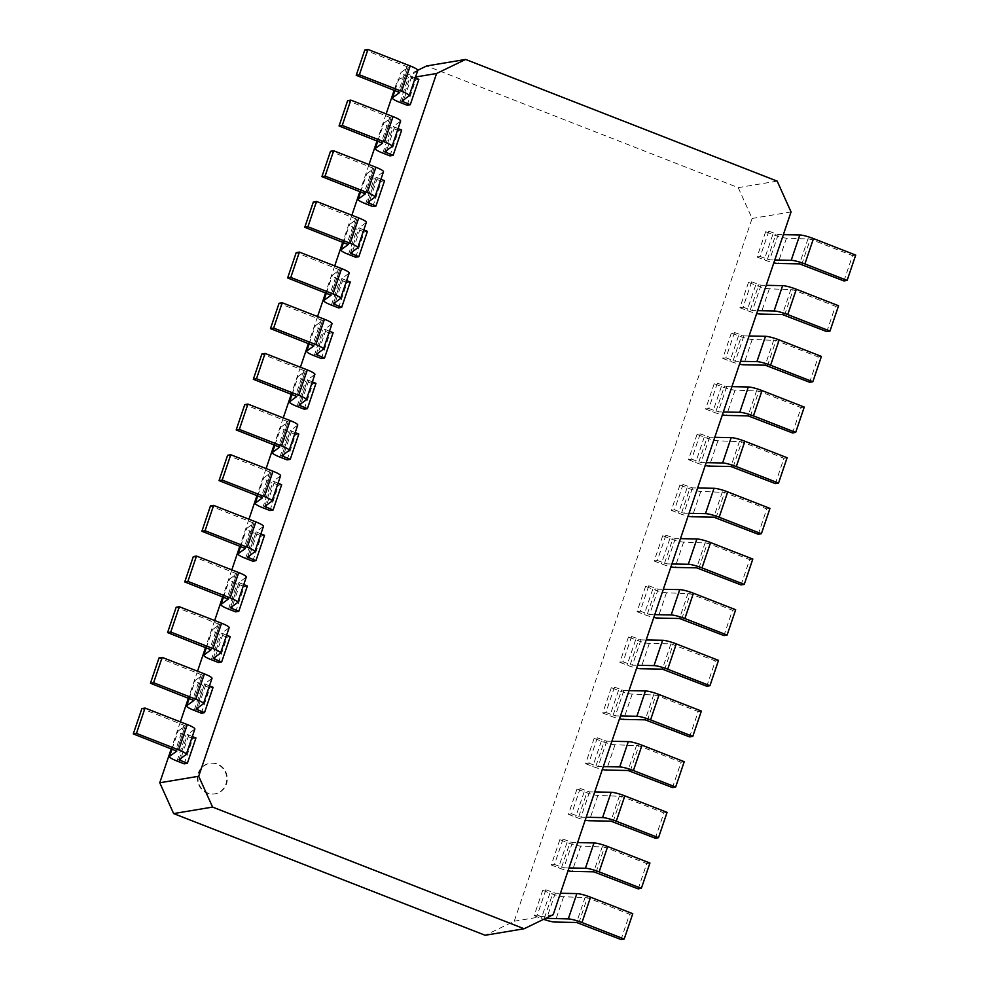 <?xml version="1.0" encoding="UTF-8"?>
<svg xmlns="http://www.w3.org/2000/svg" width="989" height="989" viewBox="0 0 989 989"><rect width="100%" height="100%" fill="white"/><g stroke="black" fill="none" stroke-linecap="round" stroke-linejoin="round"><path stroke-width="0.74" stroke-dasharray="4.95 3.71" d="M777.181 181.123L738.239 187.638L426.679 65.954M738.239 187.638L752.11 218.458L514.243 921.216L485.179 935.273M791.052 211.943L752.11 218.458M417.791 70.256L397.627 80.01L394.203 90.147M415.541 77.018L397.627 80.01M386.155 113.92L377.056 140.809M369.008 164.582L359.897 191.47M351.861 215.243L342.75 242.132M334.715 265.905L325.604 292.793M317.556 316.567L308.457 343.455M300.409 367.228L291.31 394.117M283.262 417.89L274.163 444.778M266.115 468.551L257.016 495.44M248.968 519.213L239.87 546.101M231.822 569.874L222.723 596.763M214.675 620.536L205.564 647.424M197.528 671.197L188.417 698.086M180.381 721.859L171.27 748.747M198.27 773.225A15.478 14.662 -99.5 0 1 209.557 763.372A15.478 14.662 -99.5 0 1 226.58 776.204A15.478 14.662 -99.5 0 1 214.662 793.895A15.478 14.662 -99.5 0 1 198.27 773.225M553.185 914.701L514.243 921.216M748.5 282.384L739.92 307.715L743.085 307.183L751.665 281.853L748.5 282.384L755.67 285.178A11.992 1.879 -161.3 0 0 769.355 288.788L793.166 289.777L835.396 306.269L826.816 331.612M731.341 333.046L722.774 358.377L725.938 357.845L734.506 332.514L731.341 333.046L738.523 335.84A11.992 1.879 -161.3 0 0 752.209 339.45L776.006 340.439L818.249 356.942L809.67 382.273M714.194 383.707L705.627 409.038L708.792 408.506L717.359 383.176L714.194 383.707L721.377 386.501A11.992 1.879 -161.3 0 0 735.062 390.111L758.86 391.1L801.102 407.604L792.523 432.935M697.047 434.369L688.48 459.7L691.645 459.168L700.212 433.837L697.047 434.369L704.23 437.163A11.992 1.879 -161.3 0 0 717.915 440.773L741.713 441.762L783.943 458.266L775.376 483.596M679.9 485.03L671.333 510.361L674.498 509.829L683.065 484.499L679.9 485.03L687.083 487.824A11.992 1.879 -161.3 0 0 700.768 491.434L724.566 492.423L766.796 508.927L758.229 534.258M611.313 687.676L602.734 713.007L605.898 712.476L614.478 687.145L611.313 687.676L618.484 690.483A11.992 1.879 -161.3 0 0 632.169 694.08L655.979 695.082L698.209 711.573L689.63 736.904M628.46 637.015L619.88 662.346L623.045 661.814L631.625 636.483L628.46 637.015L635.63 639.821A11.992 1.879 -161.3 0 0 649.316 643.419L670.913 643.827L715.356 660.912L706.776 686.242M645.607 586.353L637.027 611.684L640.192 611.153L648.772 585.822L645.607 586.353L652.789 589.16A11.992 1.879 -161.3 0 0 666.475 592.757L690.273 593.746L732.503 610.25L723.936 635.581M662.754 535.692L654.174 561.023L657.339 560.491L665.918 535.16L662.754 535.692L669.936 538.498A11.992 1.879 -161.3 0 0 683.622 542.096L707.419 543.085L749.65 559.589L741.082 584.919M559.861 839.661L551.293 864.992L554.458 864.46L563.025 839.129L559.861 839.661L567.043 842.467A11.992 1.879 -161.3 0 0 580.728 846.065L604.526 847.066L646.769 863.558L638.189 888.888M577.007 788.999L568.44 814.33L571.605 813.799L580.172 788.468L577.007 788.999L584.19 791.806A11.992 1.879 -161.3 0 0 597.875 795.403L621.673 796.405L663.916 812.896L655.336 838.227M594.166 738.338L585.587 763.669L588.752 763.137L597.331 737.806L594.166 738.338L601.337 741.144A11.992 1.879 -161.3 0 0 615.022 744.742L638.832 745.743L681.062 762.235L672.483 787.565M542.714 890.323L534.147 915.653L537.311 915.122L545.879 889.791L542.714 890.323L549.896 893.129A11.992 1.879 -161.3 0 0 563.582 896.726L587.379 897.728L629.61 914.219L621.043 939.55M765.647 231.71L757.067 257.053L760.232 256.522L768.812 231.191L765.647 231.71L772.817 234.517A11.992 1.879 -161.3 0 0 786.502 238.126L810.312 239.115L852.543 255.607L843.963 280.938M287.082 459.873L295.649 434.53L298.814 434.01M304.229 409.199L312.796 383.868L315.961 383.349M321.376 358.537L329.955 333.206L333.108 332.687M338.522 307.876L347.102 282.545L350.267 282.026M407.122 105.23L415.689 79.899L418.854 79.367M389.963 155.891L398.542 130.56L401.707 130.029M372.816 206.553L381.395 181.222L384.56 180.69M355.669 257.214L364.249 231.883L367.413 231.352M269.935 510.534L278.502 485.203L281.667 484.672M218.482 662.519L227.062 637.188L230.227 636.656M235.629 611.857L244.209 586.526L247.374 585.995M252.788 561.196L261.356 535.865L264.52 535.333M184.189 763.842L192.768 738.511L195.933 737.979M201.336 713.18L209.915 687.85L213.08 687.318M198.752 773.138A15.478 14.662 -99.5 0 1 210.039 763.285A15.478 14.662 -99.5 0 1 227.062 776.13A15.478 14.662 -99.5 0 1 215.157 793.808A15.478 14.662 -99.5 0 1 198.752 773.138M739.92 307.715L747.103 310.509A11.992 1.879 -161.3 0 0 756.672 313.501M743.085 307.183L752.468 310.571L757.636 310.657M751.665 281.853L761.048 285.24L766.203 285.327M722.774 358.377L729.956 361.17A11.992 1.879 -161.3 0 0 739.525 364.162M725.938 357.845L735.322 361.232L740.489 361.331M734.506 332.514L743.901 335.901L749.056 335.988M705.627 409.038L712.797 411.832A11.992 1.879 -161.3 0 0 722.378 414.824M708.792 408.506L718.175 411.894L723.342 411.993M717.359 383.176L726.742 386.563L731.909 386.662M688.48 459.7L695.65 462.493A11.992 1.879 -161.3 0 0 705.231 465.485M691.645 459.168L701.028 462.555L706.183 462.654M700.212 433.837L709.595 437.225L714.763 437.323M671.333 510.361L678.503 513.155A11.992 1.879 -161.3 0 0 688.084 516.147M674.498 509.829L683.881 513.217L689.036 513.316M683.065 484.499L692.448 487.886L697.616 487.985M602.734 713.007L609.916 715.813A11.992 1.879 -161.3 0 0 619.485 718.793M605.898 712.476L615.282 715.863L620.449 715.962M614.478 687.145L623.861 690.532L629.016 690.631M619.88 662.346L627.063 665.152A11.992 1.879 -161.3 0 0 636.632 668.131M623.045 661.814L632.428 665.201L637.596 665.3M631.625 636.483L641.008 639.871L646.176 639.97M637.027 611.684L644.21 614.49A11.992 1.879 -161.3 0 0 653.778 617.47M640.192 611.153L649.575 614.54L654.743 614.639M648.772 585.822L658.155 589.209L663.322 589.308M654.174 561.023L661.357 563.829A11.992 1.879 -161.3 0 0 670.938 566.808M657.339 560.491L666.734 563.878L671.89 563.977M665.918 535.16L675.302 538.548L680.469 538.646M551.293 864.992L558.464 867.798A11.992 1.879 -161.3 0 0 568.045 870.777M554.458 864.46L563.841 867.848L569.009 867.946M563.025 839.129L572.408 842.517L577.576 842.616M568.44 814.33L575.623 817.137A11.992 1.879 -161.3 0 0 585.191 820.116M571.605 813.799L580.988 817.186L586.156 817.285M580.172 788.468L589.568 791.855L594.723 791.954M585.587 763.669L592.77 766.475A11.992 1.879 -161.3 0 0 602.338 769.454M588.752 763.137L598.135 766.524L603.302 766.623M597.331 737.806L606.714 741.194L611.87 741.293M534.147 915.653L541.317 918.46A11.992 1.879 -161.3 0 0 543.629 919.313M537.311 915.122L545.681 918.324M545.879 889.791L555.262 893.178L560.429 893.277M757.067 257.053L764.25 259.847A11.992 1.879 -161.3 0 0 773.818 262.839M760.232 256.522L769.615 259.897L774.783 259.996M768.812 231.191L778.195 234.566L783.35 234.665M295.649 434.53L288.479 431.736A11.992 1.879 18.7 0 1 280.888 427.26A11.992 1.879 18.7 0 1 281.024 427.087L288.219 421.833L244.753 404.612M295.192 432.589L290.42 430.475L297.602 425.233A11.992 1.879 -161.3 0 0 297.738 425.06M312.796 383.868L305.626 381.074A11.992 1.879 18.7 0 1 298.035 376.599A11.992 1.879 18.7 0 1 298.171 376.426L305.366 371.172L261.9 353.951M312.339 381.927L307.567 379.813L314.749 374.571A11.992 1.879 -161.3 0 0 314.885 374.398M329.955 333.206L322.773 330.413A11.992 1.879 18.7 0 1 315.182 325.937A11.992 1.879 18.7 0 1 315.318 325.764L322.513 320.51L279.059 303.289M329.485 331.266L324.713 329.152L331.896 323.91A11.992 1.879 -161.3 0 0 332.032 323.737M346.632 280.604L341.86 278.49L349.055 273.248A11.992 1.879 -161.3 0 0 349.191 273.063M347.102 282.545L339.919 279.751A11.992 1.879 18.7 0 1 332.329 275.276A11.992 1.879 18.7 0 1 332.465 275.103L339.66 269.849L296.206 252.628M415.689 79.899L408.506 77.093A11.992 1.879 18.7 0 1 400.928 72.617A11.992 1.879 18.7 0 1 401.064 72.444L408.247 67.19L364.793 49.982M415.232 77.958L410.447 75.844L417.642 70.59A11.992 1.879 -161.3 0 0 417.778 70.417M398.085 128.619L393.301 126.505L400.496 121.251A11.992 1.879 -161.3 0 0 400.632 121.078M398.542 130.56L391.36 127.754A11.992 1.879 18.7 0 1 383.781 123.279A11.992 1.879 18.7 0 1 383.917 123.106L391.1 117.864L347.646 100.643M380.926 179.281L376.154 177.167L383.349 171.913A11.992 1.879 -161.3 0 0 383.485 171.74M381.395 181.222L374.213 178.428A11.992 1.879 18.7 0 1 366.635 173.94A11.992 1.879 18.7 0 1 366.771 173.767L373.953 168.526L330.499 151.305M364.249 231.883L357.066 229.089A11.992 1.879 18.7 0 1 349.476 224.602A11.992 1.879 18.7 0 1 349.612 224.429L356.806 219.187L313.352 201.966M363.779 229.943L359.007 227.829L366.202 222.574A11.992 1.879 -161.3 0 0 366.338 222.401M278.045 483.25L273.273 481.149L280.456 475.894A11.992 1.879 -161.3 0 0 280.592 475.721M278.502 485.203L271.332 482.397A11.992 1.879 18.7 0 1 263.742 477.922A11.992 1.879 18.7 0 1 263.878 477.749L271.06 472.495L227.606 455.274M226.592 635.235L221.82 633.133L229.015 627.879A11.992 1.879 -161.3 0 0 229.151 627.706M227.062 637.188L219.879 634.382A11.992 1.879 18.7 0 1 212.301 629.906A11.992 1.879 18.7 0 1 212.437 629.733L219.62 624.479L176.166 607.258M243.751 584.573L238.967 582.472L246.162 577.217A11.992 1.879 -161.3 0 0 246.298 577.044M244.209 586.526L237.026 583.72A11.992 1.879 18.7 0 1 229.448 579.245A11.992 1.879 18.7 0 1 229.584 579.072L236.767 573.818L193.312 556.597M260.898 533.912L256.114 531.81L263.309 526.556A11.992 1.879 -161.3 0 0 263.445 526.383M261.356 535.865L254.173 533.059A11.992 1.879 18.7 0 1 246.595 528.583A11.992 1.879 18.7 0 1 246.731 528.41L253.913 523.156L210.459 505.935M192.768 738.511L185.586 735.705A11.992 1.879 18.7 0 1 177.995 731.23A11.992 1.879 18.7 0 1 178.131 731.056L185.326 725.802L141.872 708.581M192.299 736.558L187.527 734.456L194.722 729.202A11.992 1.879 -161.3 0 0 194.858 729.029M209.445 685.896L204.674 683.795L211.869 678.541A11.992 1.879 -161.3 0 0 212.005 678.367M209.915 687.85L202.733 685.043A11.992 1.879 18.7 0 1 195.142 680.568A11.992 1.879 18.7 0 1 195.278 680.395L202.473 675.141L159.019 657.92M838.561 305.749L835.396 306.269M821.414 356.411L818.249 356.942M804.255 407.072L801.102 407.604M787.108 457.734L783.943 458.266M769.961 508.395L766.796 508.927M701.374 711.042L698.209 711.573M718.521 660.38L715.356 660.912M735.668 609.719L732.503 610.25M752.814 559.057L749.65 559.589M649.934 863.026L646.769 863.558M667.081 812.365L663.916 812.896M684.227 761.703L681.062 762.235M632.775 913.688L629.61 914.219M855.708 255.088L852.543 255.607M755.67 285.178L747.103 310.509M750.268 309.977L758.835 284.647M738.523 335.84L729.956 361.17M733.109 360.651L741.688 335.32M721.377 386.501L712.797 411.832M715.962 411.313L724.541 385.982M704.23 437.163L695.65 462.493M698.815 461.974L707.395 436.644M687.083 487.824L678.503 513.155M681.668 512.636L690.248 487.305M618.484 690.483L609.916 715.813M613.081 715.282L621.648 689.951M635.63 639.821L627.063 665.152M630.228 664.62L638.795 639.29M652.789 589.16L644.21 614.49M647.375 613.959L655.942 588.628M669.936 538.498L661.357 563.829M664.521 563.297L673.101 537.967M567.043 842.467L558.464 867.798M561.628 867.266L570.208 841.936M584.19 791.806L575.623 817.137M578.775 816.605L587.355 791.274M601.337 741.144L592.77 766.475M595.934 765.943L604.502 740.613M549.896 893.129L541.317 918.46M544.482 917.928L553.061 892.597M772.817 234.517L764.25 259.847M767.415 259.316L775.982 233.985M279.899 457.066L288.479 431.736M291.644 431.204L283.794 454.371M297.046 406.405L305.626 381.074M308.791 380.542L300.94 403.71M314.193 355.743L322.773 330.413M325.937 329.881L318.087 353.048M343.084 279.219L335.234 302.387M331.34 305.082L339.919 279.751M399.939 102.423L408.506 77.093M411.671 76.573L403.833 99.741M394.524 127.235L386.687 150.402M382.792 153.085L391.36 127.754M377.378 177.896L369.54 201.064M365.646 203.759L374.213 178.428M348.499 254.42L357.066 229.089M360.231 228.558L352.393 251.725M274.485 481.866L266.647 505.033M262.753 507.728L271.332 482.397M223.044 633.85L215.206 657.017M211.312 659.712L219.879 634.382M240.191 583.189L232.353 606.356M228.459 609.051L237.026 583.72M257.338 532.527L249.5 555.694M245.606 558.389L254.173 533.059M177.006 761.036L185.586 735.705M188.751 735.173L180.9 758.353M205.897 684.512L198.06 707.691M194.165 710.374L202.733 685.043M769.355 288.788L760.788 314.119M761.048 285.24L752.468 310.571M752.209 339.45L743.641 364.78M743.901 335.901L735.322 361.232M735.062 390.111L726.482 415.442M726.742 386.563L718.175 411.894M717.915 440.773L709.336 466.103M709.595 437.225L701.028 462.555M700.768 491.434L692.189 516.765M692.448 487.886L683.881 513.217M632.169 694.08L623.602 719.411M623.861 690.532L615.282 715.863M649.316 643.419L640.748 668.749M641.008 639.871L632.428 665.201M666.475 592.757L657.895 618.088M658.155 589.209L649.575 614.54M683.622 542.096L675.042 567.426M675.302 538.548L666.734 563.878M580.728 846.065L572.149 871.396M572.408 842.517L563.841 867.848M597.875 795.403L589.308 820.734M589.568 791.855L580.988 817.186M615.022 744.742L606.455 770.072M606.714 741.194L598.135 766.524M563.582 896.726L555.002 922.069M555.262 893.178L546.966 917.705M786.502 238.126L777.935 263.457M778.195 234.566L769.615 259.897M274.93 445.075L281.024 427.087M290.42 430.475L281.84 455.805L290.432 430.45M292.076 394.413L298.171 376.426M307.567 379.813L298.987 405.144L307.591 379.788M309.223 343.752L315.318 325.764M316.159 354.458L324.738 329.127M333.305 303.796L341.885 278.465L333.281 303.821M326.382 293.09L332.465 275.103M394.97 90.444L401.064 72.444M401.905 101.15L410.472 75.819M384.758 151.811L393.325 126.481M377.823 141.106L383.917 123.106M376.154 177.167L367.587 202.498L376.179 177.142M360.676 191.767L366.771 173.767M343.529 242.429L349.612 224.429M350.452 253.135L359.032 227.804M264.718 506.442L273.285 481.111M257.783 495.736L263.878 477.749M213.265 658.427L221.845 633.096M206.342 647.733L212.437 629.733M230.425 607.765L238.992 582.434L230.4 607.802M223.489 597.059L229.584 579.072M256.114 531.81L247.547 557.141L256.139 531.773M240.636 546.398L246.731 528.41M172.049 749.056L178.131 731.056M178.972 759.75L187.551 734.419M204.674 683.795L196.106 709.125L204.698 683.758M189.196 698.395L195.278 680.395M790.953 289.196L782.373 314.527M773.806 339.857L765.226 365.188M756.659 390.519L748.08 415.85M739.512 441.181L730.933 466.511M722.366 491.842L713.786 517.173M653.766 694.501L645.199 719.831M670.913 643.827L662.346 669.157M688.06 593.165L679.492 618.496M705.206 542.504L696.639 567.834M602.326 846.485L593.746 871.816M619.473 795.824L610.893 821.154M636.619 745.162L628.04 770.493M585.179 897.147L576.599 922.477M808.1 238.534L799.532 263.865M288.219 421.833L279.64 447.164L288.195 421.858M297.602 425.233L289.035 450.564M296.787 396.465L305.341 371.196L296.787 396.502M314.749 374.571L306.182 399.902M313.933 345.804L322.488 320.535M331.896 323.91L323.329 349.241M349.055 273.248L340.476 298.579M331.08 295.142L339.635 269.873L331.08 295.179M399.68 92.496L408.234 67.227M417.642 70.59L409.063 95.921M400.496 121.251L391.916 146.582M382.533 143.158L391.075 117.889L382.533 143.195M383.349 171.913L374.769 197.244M373.953 168.526L365.386 193.856L373.929 168.55M348.227 244.481L356.782 219.212L348.227 244.518M366.202 222.574L357.622 247.905M280.456 475.894L271.888 501.225M262.493 497.788L271.048 472.519L262.493 497.826M229.015 627.879L220.436 653.21M211.053 649.773L219.595 624.504L211.053 649.81M246.162 577.217L237.583 602.548M228.199 599.111L236.742 573.843M263.309 526.556L254.729 551.887M245.346 548.45L253.901 523.181L245.346 548.487M176.747 751.096L185.302 725.827L176.747 751.133M194.722 729.202L186.142 754.533M211.869 678.541L203.289 703.871M202.473 675.141L193.893 700.472L202.448 675.166M784.586 315.108L793.166 289.777M767.439 365.769L776.006 340.439M750.292 416.431L758.86 391.1M733.146 467.092L741.713 441.762M715.999 517.754L724.566 492.423M647.399 720.412L655.979 695.082M664.546 669.751L673.126 644.42M681.693 619.077L690.273 593.746M698.84 568.415L707.419 543.085M595.959 872.397L604.526 847.066M613.106 821.735L621.673 796.405M630.253 771.074L638.832 745.743M578.812 923.058L587.379 897.728M801.733 264.446L810.312 239.115M286.995 421.104L278.416 446.435M304.142 370.442L295.563 395.773M321.289 319.781L312.709 345.112M338.436 269.119L329.856 294.45M407.023 66.473L398.456 91.804M389.876 117.135L381.309 142.465M372.729 167.796L364.162 193.127M355.583 218.458L347.003 243.788M269.836 471.765L261.269 497.096M218.396 623.762L209.829 649.093M235.543 573.101L226.976 598.432M252.69 522.427L244.122 547.758M184.102 725.085L175.523 750.416M201.249 674.424L192.67 699.755M274.868 445.05L280.888 427.26M292.015 394.388L298.035 376.599M309.161 343.727L315.182 325.937M316.134 354.482L324.713 329.152M326.308 293.065L332.329 275.276M394.908 90.419L400.928 72.617M401.88 101.175L410.447 75.844M384.733 151.836L393.301 126.505M377.749 141.081L383.781 123.279M360.602 191.742L366.635 173.94M343.455 242.404L349.476 224.602M350.44 253.159L359.007 227.829M264.693 506.479L273.273 481.149M257.721 495.712L263.742 477.922M213.253 658.464L221.82 633.133M206.268 647.696L212.301 629.906M223.415 597.035L229.448 579.245M240.574 546.373L246.595 528.583M171.975 749.019L177.995 731.23M178.947 759.787L187.527 734.456M189.122 698.358L195.142 680.568M322.513 320.51L313.933 345.841M408.247 67.19L399.68 92.533M236.767 573.818L228.199 599.149"/><path stroke-width="1.48" d="M465.634 59.439L436.569 73.495L198.702 776.254L212.573 807.073L524.121 928.745L553.185 914.701L791.052 211.943L777.181 181.123L465.634 59.439L426.679 65.954L417.791 70.256M436.569 73.495L415.541 77.018M171.27 748.747L159.761 782.769L173.631 813.588L485.179 935.273L524.121 928.745M394.203 90.147L386.155 113.92M377.056 140.809L369.008 164.582M359.897 191.47L351.861 215.243M342.75 242.132L334.715 265.905M325.604 292.793L317.556 316.567M308.457 343.455L300.409 367.228M291.31 394.117L283.262 417.89M274.163 444.778L266.115 468.551M257.016 495.44L248.968 519.213M239.87 546.101L231.822 569.874M222.723 596.763L214.675 620.536M205.564 647.424L197.528 671.197M188.417 698.086L180.381 721.859M198.702 776.254L159.761 782.769M295.192 432.589L298.814 434.01L290.247 459.341L287.082 459.873L279.899 457.066A11.992 1.879 18.7 0 1 272.309 452.591A11.992 1.879 18.7 0 1 272.445 452.418L279.64 447.164L236.186 429.943L244.753 404.612L247.918 404.081L239.35 429.411L236.186 429.943M312.339 381.927L315.961 383.349L307.394 408.68L304.229 409.199L297.046 406.405A11.992 1.879 18.7 0 1 289.468 401.93A11.992 1.879 18.7 0 1 289.604 401.757L296.787 396.502L253.332 379.282L261.9 353.951L265.064 353.419L256.497 378.75L253.332 379.282M329.485 331.266L333.108 332.687L324.54 358.018L321.376 358.537L314.193 355.743A11.992 1.879 18.7 0 1 306.615 351.268A11.992 1.879 18.7 0 1 306.751 351.095L313.933 345.841L270.479 328.62L279.059 303.289L282.224 302.758L273.644 328.088L270.479 328.62M346.632 280.604L350.267 282.026L341.687 307.356L338.522 307.876L331.34 305.082A11.992 1.879 18.7 0 1 323.762 300.607A11.992 1.879 18.7 0 1 323.898 300.433L331.08 295.179L287.626 277.958L296.206 252.628L299.37 252.096L290.791 277.427L287.626 277.958M415.232 77.958L418.854 79.367L410.274 104.698L407.122 105.23L399.939 102.423A11.992 1.879 18.7 0 1 392.349 97.948A11.992 1.879 18.7 0 1 392.485 97.775L399.68 92.533L356.225 75.312L364.793 49.982L367.957 49.45L359.39 74.781L356.225 75.312M398.085 128.619L401.707 130.029L393.127 155.36L389.963 155.891L382.792 153.085A11.992 1.879 18.7 0 1 375.202 148.61A11.992 1.879 18.7 0 1 375.338 148.437L382.533 143.195L339.066 125.974L347.646 100.643L350.811 100.112L342.231 125.442L339.066 125.974M380.926 179.281L384.56 180.69L375.981 206.021L372.816 206.553L365.646 203.759A11.992 1.879 18.7 0 1 358.055 199.271A11.992 1.879 18.7 0 1 358.191 199.098L365.386 193.856L321.919 176.635L330.499 151.305L333.664 150.773L325.084 176.104L321.919 176.635M363.779 229.943L367.413 231.352L358.834 256.695L355.669 257.214L348.499 254.42A11.992 1.879 18.7 0 1 340.908 249.933A11.992 1.879 18.7 0 1 341.044 249.76L348.227 244.518L304.773 227.297L313.352 201.966L316.517 201.435L307.938 226.765L304.773 227.297M278.045 483.25L281.667 484.672L273.1 510.003L269.935 510.534L262.753 507.728A11.992 1.879 18.7 0 1 255.162 503.253A11.992 1.879 18.7 0 1 255.298 503.08L262.493 497.826L219.039 480.605L227.606 455.274L230.771 454.742L222.204 480.073L219.039 480.605M226.592 635.235L230.227 636.656L221.647 661.987L218.482 662.519L211.312 659.712A11.992 1.879 18.7 0 1 203.722 655.237A11.992 1.879 18.7 0 1 203.858 655.064L211.053 649.81L167.586 632.589L176.166 607.258L179.33 606.727L170.751 632.058L167.586 632.589M243.751 584.573L247.374 585.995L238.794 611.326L235.629 611.857L228.459 609.051A11.992 1.879 18.7 0 1 220.868 604.576A11.992 1.879 18.7 0 1 221.004 604.403L228.199 599.149L184.745 581.928L193.312 556.597L196.477 556.065L187.898 581.396L184.745 581.928M260.898 533.912L264.52 535.333L255.941 560.664L252.788 561.196L245.606 558.389A11.992 1.879 18.7 0 1 238.015 553.914A11.992 1.879 18.7 0 1 238.151 553.741L245.346 548.487L201.892 531.266L210.459 505.935L213.624 505.404L205.057 530.734L201.892 531.266M192.299 736.558L195.933 737.979L187.354 763.31L184.189 763.842L177.006 761.036A11.992 1.879 18.7 0 1 169.428 756.56A11.992 1.879 18.7 0 1 169.564 756.387L176.747 751.133L133.292 733.912L141.872 708.581L145.037 708.062L136.457 733.393L133.292 733.912M209.445 685.896L213.08 687.318L204.5 712.649L201.336 713.18L194.165 710.374A11.992 1.879 18.7 0 1 186.575 705.899A11.992 1.879 18.7 0 1 186.711 705.726L193.893 700.472L150.439 683.251L159.019 657.92L162.184 657.388L153.604 682.731L150.439 683.251M212.573 807.073L173.631 813.588M290.247 459.341L281.84 455.805L289.035 450.564A11.992 1.879 -161.3 0 0 289.171 450.391A11.992 1.879 -161.3 0 0 281.581 445.915L239.35 429.411M307.394 408.68L298.987 405.144L306.182 399.902A11.992 1.879 -161.3 0 0 306.318 399.729A11.992 1.879 -161.3 0 0 298.727 395.254L256.497 378.75M324.54 358.018L316.134 354.482L323.329 349.241A11.992 1.879 -161.3 0 0 323.465 349.068A11.992 1.879 -161.3 0 0 315.874 344.58L273.644 328.088M341.687 307.356L333.281 303.821L340.476 298.579A11.992 1.879 -161.3 0 0 340.612 298.406A11.992 1.879 -161.3 0 0 333.021 293.918L290.791 277.427M410.274 104.698L401.88 101.175L409.063 95.921A11.992 1.879 -161.3 0 0 409.199 95.748A11.992 1.879 -161.3 0 0 401.621 91.272L359.39 74.781M393.127 155.36L384.733 151.836L391.916 146.582A11.992 1.879 -161.3 0 0 392.052 146.409A11.992 1.879 -161.3 0 0 384.474 141.934L342.231 125.442M375.981 206.021L367.587 202.498L374.769 197.244A11.992 1.879 -161.3 0 0 374.905 197.071A11.992 1.879 -161.3 0 0 367.327 192.595L325.084 176.104M358.834 256.695L350.44 253.159L357.622 247.905A11.992 1.879 -161.3 0 0 357.758 247.732A11.992 1.879 -161.3 0 0 350.168 243.257L307.938 226.765M273.1 510.003L264.693 506.479L271.888 501.225A11.992 1.879 -161.3 0 0 272.024 501.052A11.992 1.879 -161.3 0 0 264.434 496.577L222.204 480.073M221.647 661.987L213.253 658.464L220.436 653.21A11.992 1.879 -161.3 0 0 220.572 653.037A11.992 1.879 -161.3 0 0 212.994 648.561L170.751 632.058M238.794 611.326L230.4 607.802L237.583 602.548A11.992 1.879 -161.3 0 0 237.719 602.375A11.992 1.879 -161.3 0 0 230.14 597.9L187.898 581.396M255.941 560.664L247.547 557.141L254.729 551.887A11.992 1.879 -161.3 0 0 254.865 551.714A11.992 1.879 -161.3 0 0 247.287 547.238L205.057 530.734M187.354 763.31L178.947 759.787L186.142 754.533A11.992 1.879 -161.3 0 0 186.278 754.36A11.992 1.879 -161.3 0 0 178.688 749.885L136.457 733.393M204.5 712.649L196.106 709.125L203.289 703.871A11.992 1.879 -161.3 0 0 203.425 703.698A11.992 1.879 -161.3 0 0 195.834 699.223L153.604 682.731M756.672 313.501A11.992 1.879 -161.3 0 0 760.788 314.119L782.373 314.527L826.816 331.612L829.981 331.08L838.561 305.749L796.33 289.245A11.992 1.879 18.7 0 0 782.633 285.648L766.203 285.327M739.525 364.162A11.992 1.879 -161.3 0 0 743.641 364.78L765.226 365.188L809.67 382.273L812.834 381.742L821.414 356.411L779.171 339.907A11.992 1.879 18.7 0 0 765.486 336.309L749.056 335.988M722.378 414.824A11.992 1.879 -161.3 0 0 726.482 415.442L748.08 415.85L792.523 432.935L795.688 432.403L804.255 407.072L762.024 390.568A11.992 1.879 18.7 0 0 748.339 386.971L731.909 386.662M705.231 465.485A11.992 1.879 -161.3 0 0 709.336 466.103L730.933 466.511L775.376 483.596L778.541 483.065L787.108 457.734L744.878 441.242A11.992 1.879 18.7 0 0 731.192 437.633L714.763 437.323M688.084 516.147A11.992 1.879 -161.3 0 0 692.189 516.765L713.786 517.173L758.229 534.258L761.394 533.726L769.961 508.395L727.731 491.904A11.992 1.879 18.7 0 0 714.046 488.294L697.616 487.985M619.485 718.793A11.992 1.879 -161.3 0 0 623.602 719.411L645.199 719.831L689.63 736.904L692.794 736.372L701.374 711.042L659.144 694.55A11.992 1.879 18.7 0 0 645.458 690.94L629.016 690.631M636.632 668.131A11.992 1.879 -161.3 0 0 640.748 668.749L662.346 669.157L706.776 686.242L709.941 685.711L718.521 660.38L676.291 643.888A11.992 1.879 18.7 0 0 662.605 640.279L646.176 639.97M653.778 617.47A11.992 1.879 -161.3 0 0 657.895 618.088L679.492 618.496L723.936 635.581L727.1 635.049L735.668 609.719L693.437 593.227A11.992 1.879 18.7 0 0 679.752 589.617L663.322 589.308M670.938 566.808A11.992 1.879 -161.3 0 0 675.042 567.426L696.639 567.834L741.082 584.919L744.247 584.388L752.814 559.057L710.584 542.565A11.992 1.879 18.7 0 0 696.899 538.956L680.469 538.646M568.045 870.777A11.992 1.879 -161.3 0 0 572.149 871.396L593.746 871.816L638.189 888.888L641.354 888.357L649.934 863.026L607.691 846.535A11.992 1.879 18.7 0 0 594.006 842.925L577.576 842.616M585.191 820.116A11.992 1.879 -161.3 0 0 589.308 820.734L610.893 821.154L655.336 838.227L658.501 837.695L667.081 812.365L624.838 795.873A11.992 1.879 18.7 0 0 611.153 792.263L594.723 791.954M602.338 769.454A11.992 1.879 -161.3 0 0 606.455 770.072L628.04 770.493L672.483 787.565L675.648 787.034L684.227 761.703L641.997 745.212A11.992 1.879 18.7 0 0 628.312 741.602L611.87 741.293M543.629 919.313A11.992 1.879 -161.3 0 0 555.002 922.069L576.599 922.477L621.043 939.55L624.207 939.018L632.775 913.688L590.544 897.196A11.992 1.879 18.7 0 0 576.859 893.586L560.429 893.277M545.681 918.324L568.292 918.917A11.992 1.879 18.7 0 1 581.977 922.527L624.207 939.018M773.818 262.839A11.992 1.879 -161.3 0 0 777.935 263.457L799.532 263.865L843.963 280.938L847.128 280.419L855.708 255.088L813.477 238.584A11.992 1.879 18.7 0 0 799.792 234.986L783.35 234.665M757.636 310.657L774.066 310.979A11.992 1.879 18.7 0 1 787.751 314.576L829.981 331.08M740.489 361.331L756.919 361.64A11.992 1.879 18.7 0 1 770.604 365.238L812.834 381.742M723.342 411.993L739.772 412.302A11.992 1.879 18.7 0 1 753.457 415.899L795.688 432.403M706.183 462.654L722.625 462.963A11.992 1.879 18.7 0 1 736.311 466.573L778.541 483.065M689.036 513.316L705.478 513.625A11.992 1.879 18.7 0 1 719.164 517.235L761.394 533.726M620.449 715.962L636.879 716.271A11.992 1.879 18.7 0 1 650.564 719.881L692.794 736.372M637.596 665.3L654.026 665.609A11.992 1.879 18.7 0 1 667.711 669.219L709.941 685.711M654.743 614.639L671.172 614.948A11.992 1.879 18.7 0 1 684.858 618.558L727.1 635.049M671.89 563.977L688.319 564.286A11.992 1.879 18.7 0 1 702.005 567.896L744.247 584.388M569.009 867.946L585.439 868.255A11.992 1.879 18.7 0 1 599.124 871.865L641.354 888.357M586.156 817.285L602.585 817.594A11.992 1.879 18.7 0 1 616.271 821.204L658.501 837.695M603.302 766.623L619.732 766.932A11.992 1.879 18.7 0 1 633.417 770.542L675.648 787.034M774.783 259.996L791.212 260.317A11.992 1.879 18.7 0 1 804.898 263.915L847.128 280.419M289.171 450.391L297.738 425.06A11.992 1.879 -161.3 0 0 290.16 420.585L247.918 404.081M306.318 399.729L314.885 374.398A11.992 1.879 -161.3 0 0 307.307 369.923L265.064 353.419M323.465 349.068L332.032 323.737A11.992 1.879 -161.3 0 0 324.454 319.249L282.224 302.758M340.612 298.406L349.191 273.063A11.992 1.879 -161.3 0 0 341.601 268.588L299.37 252.096M409.199 95.748L417.778 70.417A11.992 1.879 -161.3 0 0 410.188 65.942L367.957 49.45M392.052 146.409L400.632 121.078A11.992 1.879 -161.3 0 0 393.041 116.603L350.811 100.112M374.905 197.071L383.485 171.74A11.992 1.879 -161.3 0 0 375.894 167.265L333.664 150.773M357.758 247.732L366.338 222.401A11.992 1.879 -161.3 0 0 358.747 217.926L316.517 201.435M272.024 501.052L280.592 475.721A11.992 1.879 -161.3 0 0 273.001 471.246L230.771 454.742M220.572 653.037L229.151 627.706A11.992 1.879 -161.3 0 0 221.561 623.231L179.33 606.727M237.719 602.375L246.298 577.044A11.992 1.879 -161.3 0 0 238.708 572.569L196.477 556.065M254.865 551.714L263.445 526.383A11.992 1.879 -161.3 0 0 255.854 521.908L213.624 505.404M186.278 754.36L194.858 729.029A11.992 1.879 -161.3 0 0 187.267 724.554L145.037 708.062M203.425 703.698L212.005 678.367A11.992 1.879 -161.3 0 0 204.414 673.892L162.184 657.388M283.794 454.371L283.064 456.535M300.94 403.71L300.211 405.873M318.087 353.048L317.358 355.212M335.234 302.387L334.505 304.55M403.833 99.741L403.104 101.904M386.687 150.402L385.957 152.566M369.54 201.064L368.81 203.227M352.393 251.725L351.651 253.889M266.647 505.033L265.917 507.196M215.206 657.017L214.477 659.181M232.353 606.356L231.624 608.519M249.5 555.694L248.771 557.858M180.9 758.353L180.171 760.504M198.06 707.691L197.318 709.842M546.966 917.705L546.694 918.509M272.445 452.418L274.93 445.075M289.604 401.757L292.076 394.413M306.751 351.095L309.223 343.752M323.898 300.433L326.382 293.09M392.485 97.775L394.97 90.444M375.338 148.437L377.823 141.106M358.191 199.098L360.676 191.767M341.044 249.76L343.529 242.429M255.298 503.08L257.783 495.736M203.858 655.064L206.342 647.733M221.004 604.403L223.489 597.059M238.151 553.741L240.636 546.398M169.564 756.387L172.049 749.056M186.711 705.726L189.196 698.395M774.066 310.979L782.633 285.648M756.919 361.64L765.486 336.309M739.772 412.302L748.339 386.971M722.625 462.963L731.192 437.633M705.478 513.625L714.046 488.294M636.879 716.271L645.458 690.94M654.026 665.609L662.605 640.279M671.172 614.948L679.752 589.617M688.319 564.286L696.899 538.956M585.439 868.255L594.006 842.925M602.585 817.594L611.153 792.263M619.732 766.932L628.312 741.602M568.292 918.917L576.859 893.586M791.212 260.317L799.792 234.986M787.751 314.576L796.33 289.245M770.604 365.238L779.171 339.907M753.457 415.899L762.024 390.568M736.311 466.573L744.878 441.242M719.164 517.235L727.731 491.904M650.564 719.881L659.144 694.55M667.711 669.219L676.291 643.888M684.858 618.558L693.437 593.227M702.005 567.896L710.584 542.565M599.124 871.865L607.691 846.535M616.271 821.204L624.838 795.873M633.417 770.542L641.997 745.212M581.977 922.527L590.544 897.196M804.898 263.915L813.477 238.584M290.16 420.585L281.581 445.915M307.307 369.923L298.727 395.254M324.454 319.249L315.874 344.58M341.601 268.588L333.021 293.918M410.188 65.942L401.621 91.272M393.041 116.603L384.474 141.934M375.894 167.265L367.327 192.595M358.747 217.926L350.168 243.257M273.001 471.246L264.434 496.577M221.561 623.231L212.994 648.561M238.708 572.569L230.14 597.9M255.854 521.908L247.287 547.238M187.267 724.554L178.688 749.885M204.414 673.892L195.834 699.223M272.309 452.591L274.868 445.05M289.468 401.93L292.015 394.388M306.615 351.268L309.161 343.727M323.762 300.607L326.308 293.065M392.349 97.948L394.908 90.419M375.202 148.61L377.749 141.081M358.055 199.271L360.602 191.742M340.908 249.933L343.455 242.404M255.162 503.253L257.721 495.712M203.722 655.237L206.268 647.696M220.868 604.576L223.415 597.035M238.015 553.914L240.574 546.373M169.428 756.56L171.975 749.019M186.575 705.899L189.122 698.358"/></g></svg>
